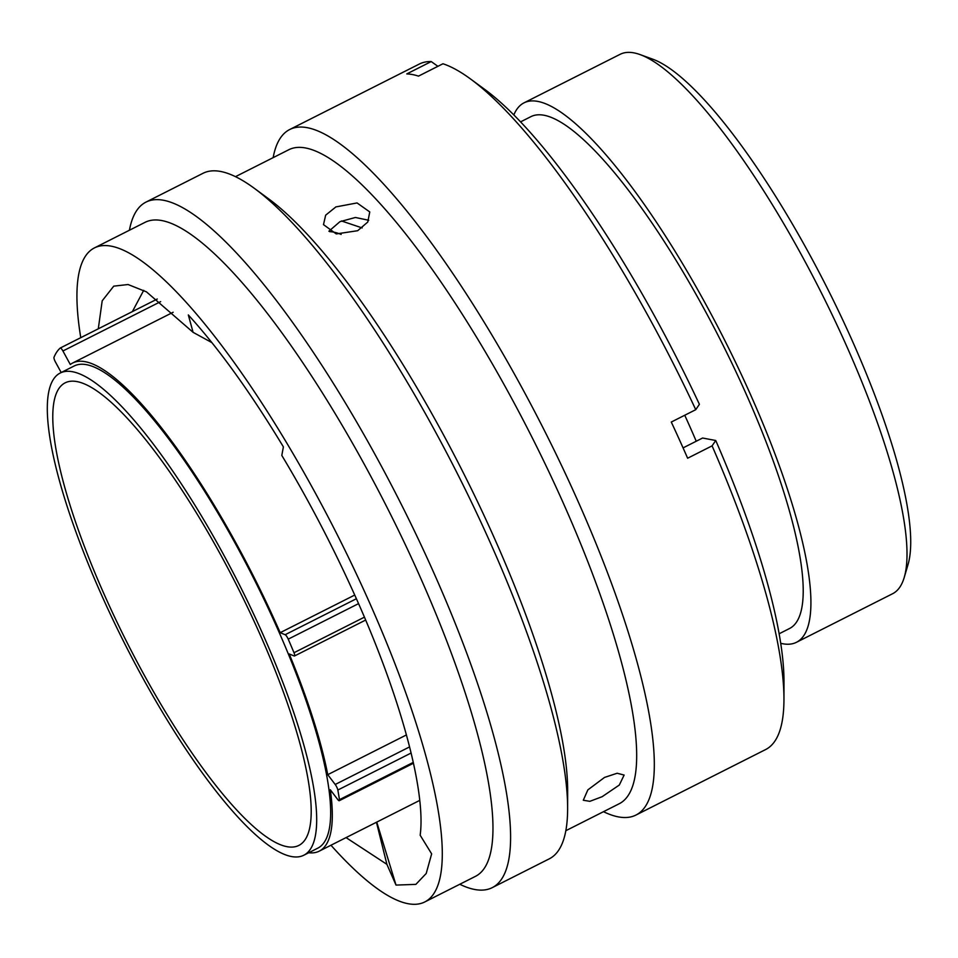 <?xml version="1.0" encoding="UTF-8"?>
<svg xmlns="http://www.w3.org/2000/svg" width="958" height="958" viewBox="0 0 958 958"><rect width="100%" height="100%" fill="white"/><g stroke="black" fill="none" stroke-linecap="round" stroke-linejoin="round"><path stroke-width="1.44" d="M308.704 852.752A273.437 65.252 63.2 0 0 319.254 851.147A273.437 65.252 63.2 0 0 330.306 789.751L337.755 799.547A4.431 1.054 -116.8 0 0 339.276 800.708A4.431 1.054 -116.8 0 0 339.455 799.667A292.992 69.91 -116.8 0 0 337.827 790.039A4.431 1.054 -116.8 0 0 336.965 787.512A4.431 1.054 -116.8 0 0 335.204 784.482L409.605 746.893M406.443 734.93L327.756 774.675A273.437 65.252 63.2 0 0 289.232 653.955L294.19 655.979A4.431 1.054 -116.8 0 0 294.513 655.99A4.431 1.054 -116.8 0 0 293.998 652.721A292.992 69.91 -116.8 0 0 288.226 639.154A4.431 1.054 -116.8 0 0 288.118 638.902A4.431 1.054 -116.8 0 0 285.149 634.723L356.376 598.75M640.1 54.594L652.709 59.168A292.094 69.695 63.2 0 1 849.962 335.599A292.094 69.695 63.2 0 1 908.016 564.621L904.208 577.494A302.165 72.101 -116.8 0 0 844.154 340.557A302.165 72.101 -116.8 0 0 640.1 54.594A302.165 72.101 -116.8 0 0 620.113 54.319L524.002 102.853A302.165 72.101 63.2 0 1 748.054 389.104A302.165 72.101 63.2 0 1 796.469 642.291A302.165 72.101 63.2 0 1 780.71 643.309M257.295 628.304A259.127 61.839 63.2 0 1 298.824 845.435A259.127 61.839 63.2 0 1 106.685 599.959A259.127 61.839 63.2 0 1 65.168 382.829A259.127 61.839 63.2 0 1 257.295 628.304M103.5 599.361A270.12 64.461 63.2 0 1 60.21 373.021A270.12 64.461 63.2 0 1 260.492 628.903A270.12 64.461 63.2 0 1 303.782 855.243A270.12 64.461 63.2 0 1 103.5 599.361M60.21 373.021L74.197 365.968A270.12 64.461 63.2 0 1 274.467 621.85A270.12 64.461 63.2 0 1 317.757 848.177L303.782 855.243M329.624 231.644A277.221 66.15 63.2 0 1 341.144 234.435M684.742 415.245A302.165 72.101 63.2 0 1 686.898 419.987A302.165 72.101 63.2 0 1 696.238 441.243M520.565 121.87L530.96 116.625A286.741 68.425 63.2 0 1 743.564 388.253A286.741 68.425 63.2 0 1 789.512 628.52L779.129 633.777M513.835 114.936A302.165 72.101 63.2 0 1 524.002 102.853M354.723 595.05L280.179 632.687L285.149 634.723M160.669 301.614L62.917 350.987L70.293 364.495A273.437 65.252 63.2 0 1 72.688 362.998A273.437 65.252 63.2 0 1 280.179 632.687M796.469 642.291L892.569 593.744A302.165 72.101 -116.8 0 0 904.208 577.494M62.917 350.987A4.431 1.054 -116.8 0 0 60.246 348.029A4.431 1.054 -116.8 0 0 60.186 348.065A292.992 69.91 -116.8 0 0 53.995 357.286A4.431 1.054 -116.8 0 0 55.48 362.064L61.192 372.53M327.756 774.675L335.204 784.482M357.669 230.71L367.764 222.052L369.764 211.934L357.059 202.94L335.875 206.916L325.66 215.179L323.493 224.627L336.258 233.92L357.669 230.71M328.893 231.213L339.922 221.681L355.406 217.478L368.758 220.268M330.953 845.231A366.375 87.429 -116.8 0 0 424.789 901.945L475.455 876.354A366.375 87.429 -116.8 0 0 416.754 569.375A366.375 87.429 -116.8 0 0 145.101 222.316L94.435 247.906A366.375 87.429 -116.8 0 0 80.759 337.659M424.789 901.945A366.375 87.429 -116.8 0 0 366.076 594.966A366.375 87.429 -116.8 0 0 94.435 247.906M459.78 884.27A384.014 91.633 -116.8 0 0 492.244 887.647A384.014 91.633 -116.8 0 0 430.705 565.879A384.014 91.633 -116.8 0 0 145.987 202.102A384.014 91.633 -116.8 0 0 129.426 230.231M492.244 887.647L549.281 858.835A384.014 91.633 -116.8 0 0 567.627 808.648A384.014 91.633 -116.8 0 0 487.754 537.067A384.014 91.633 -116.8 0 0 254.301 188.307A384.014 91.633 -116.8 0 0 203.024 173.29L145.987 202.102M567.627 808.648L567.663 790.757A366.375 87.429 -116.8 0 0 491.454 531.642A366.375 87.429 -116.8 0 0 268.719 198.905L254.301 188.307M565.831 830.706L619.179 803.762A366.375 87.429 -116.8 0 0 560.466 496.783A366.375 87.429 -116.8 0 0 288.825 149.723L235.476 176.667M603.504 811.689A384.014 91.633 -116.8 0 0 635.956 815.054A384.014 91.633 -116.8 0 0 574.429 493.286A384.014 91.633 -116.8 0 0 289.699 129.522A384.014 91.633 -116.8 0 0 273.15 157.639M635.956 815.054L765.61 749.563A384.014 91.633 -116.8 0 0 783.955 699.388A384.014 91.633 -116.8 0 0 712.081 445.865L687.628 458.223A384.014 91.633 -116.8 0 0 679.605 440.165A384.014 91.633 -116.8 0 0 671.283 422.047L695.748 409.689A384.014 91.633 -116.8 0 0 470.618 79.047A384.014 91.633 -116.8 0 0 442.955 63.767L418.49 76.125A384.014 91.633 -116.8 0 0 406.779 73.922L431.232 61.563A384.014 91.633 -116.8 0 0 419.353 64.03L289.699 129.522M602.163 796.685L619.311 785.033L624.125 775.058L617.144 773.25L604.522 777.429L587.853 789.883L583.29 800.241L589.853 801.331L602.163 796.685M346.054 837.603L386.9 864.344L396.013 885.084L415.856 884.378L426.214 873.48L431.651 853.865L420.167 835.232C426.214 790.506 399.893 694.478 353.634 592.619C332.019 544.862 308.069 499.13 281.808 455.433L283.388 446.883C250.349 392.265 218.652 348.281 188.331 314.954L193.085 332.318L146.478 291.867L128.085 284.526L113.751 286.143L102.195 300.812L98.291 328.81M386.9 864.344L376.446 822.251M341.455 220.951L362.16 227.932M132.372 311.601L143.712 290.322M193.085 332.318L211.91 342.641M431.232 61.563L437.902 66.318M783.955 699.388L783.991 681.677A366.555 87.465 -116.8 0 0 715.746 440.5L712.081 445.865M683.078 447.889L702.597 438.022L715.746 440.5M695.748 409.689L699.4 404.312A366.555 87.465 -116.8 0 0 484.892 89.525L470.618 79.047M396.013 885.084L376.757 822.096M411.126 753.024L337.827 790.039M358.543 603.636L288.226 639.154M60.306 348.005L157.268 299.028M339.455 799.667L413.281 762.376M293.998 652.721L364.399 617.168M72.688 362.998L173.159 312.248M319.254 851.147L419.724 800.397M365.633 620.065L294.513 655.99M413.473 763.239L339.276 800.708M157.256 299.028L60.246 348.029"/></g></svg>
